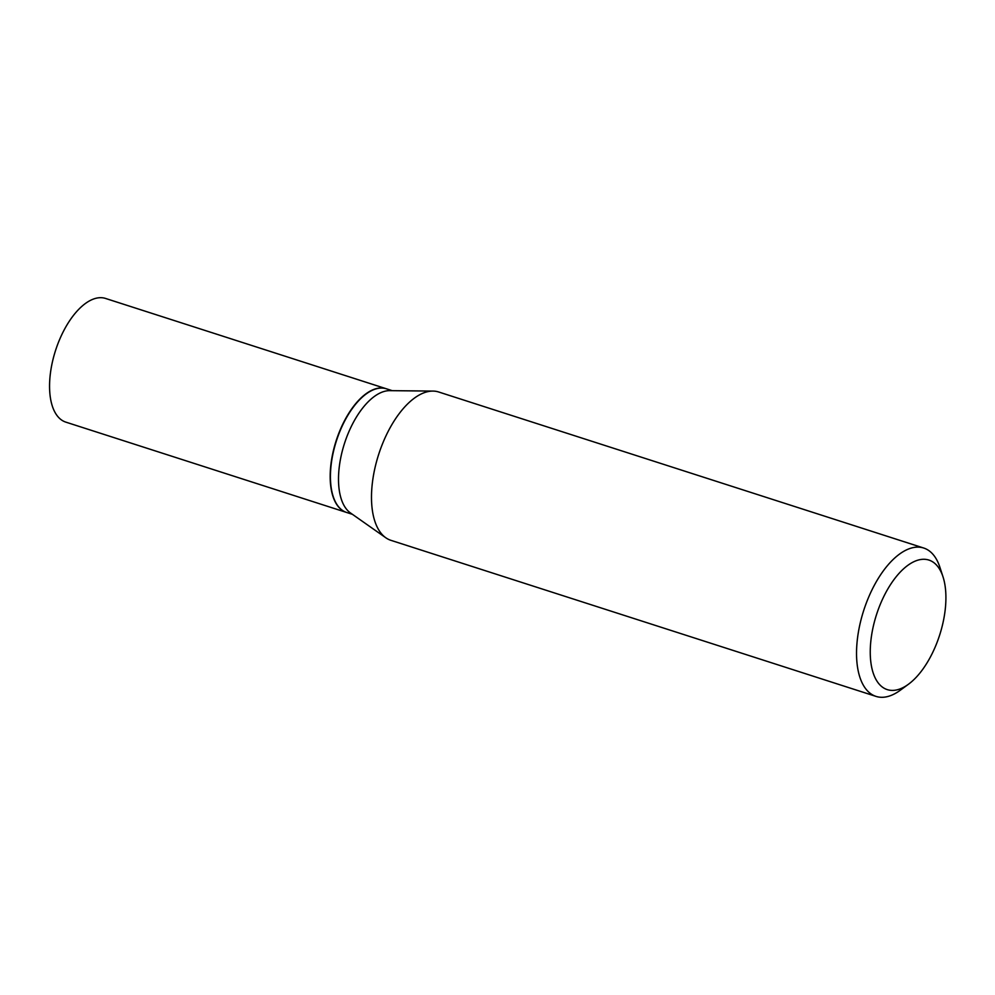 <?xml version="1.0" encoding="UTF-8"?>
<svg xmlns="http://www.w3.org/2000/svg" width="995" height="995" viewBox="0 0 995 995"><rect width="100%" height="100%" fill="white"/><g stroke="black" fill="none" stroke-linecap="round" stroke-linejoin="round"><path stroke-width="1.49" d="M386.309 388.771A64.961 31.691 107.8 0 0 386.172 388.722L105.569 298.45A64.961 31.691 107.8 0 0 59.812 339.059A64.961 31.691 107.8 0 0 65.782 422.116L346.384 512.388A64.961 31.691 107.8 0 0 346.521 512.437M386.172 388.722A64.961 31.691 107.8 0 0 340.427 429.33A64.961 31.691 107.8 0 0 346.384 512.388M392.241 390.674L386.446 388.809A64.961 31.691 107.8 0 0 366.197 393.945A64.961 31.691 107.8 0 0 340.7 429.417A64.961 31.691 107.8 0 0 333.201 496.493A64.961 31.691 107.8 0 0 346.658 512.475L352.454 514.34M943.011 576.839L939.877 567.2A77.921 38.009 107.8 0 0 923.721 548.034L438.683 391.993A77.921 38.009 107.8 0 0 432.999 391.085L389.766 390.649A64.961 31.691 107.8 0 0 348.76 432.017A64.961 31.691 107.8 0 0 350.427 512.922L385.811 537.773A77.921 38.009 107.8 0 0 390.96 540.347L875.998 696.388A77.921 38.009 107.8 0 0 900.301 690.231L908.46 684.237A68.021 33.183 107.8 0 0 935.163 647.073A68.021 33.183 107.8 0 0 943.011 576.839A68.021 33.183 107.8 0 0 880.998 602.634A68.021 33.183 107.8 0 0 873.287 673.279A68.021 33.183 107.8 0 0 908.46 684.237M366.06 394.045A64.625 31.529 107.8 0 0 365.924 394.144A64.625 31.529 107.8 0 0 340.551 429.442A64.625 31.529 107.8 0 0 333.101 496.182A64.625 31.529 107.8 0 0 333.151 496.331M923.721 548.034A77.921 38.009 107.8 0 0 868.834 596.751A77.921 38.009 107.8 0 0 875.998 696.388M432.999 391.085A77.921 38.009 107.8 0 0 383.796 440.71A77.921 38.009 107.8 0 0 385.811 537.773"/></g></svg>
